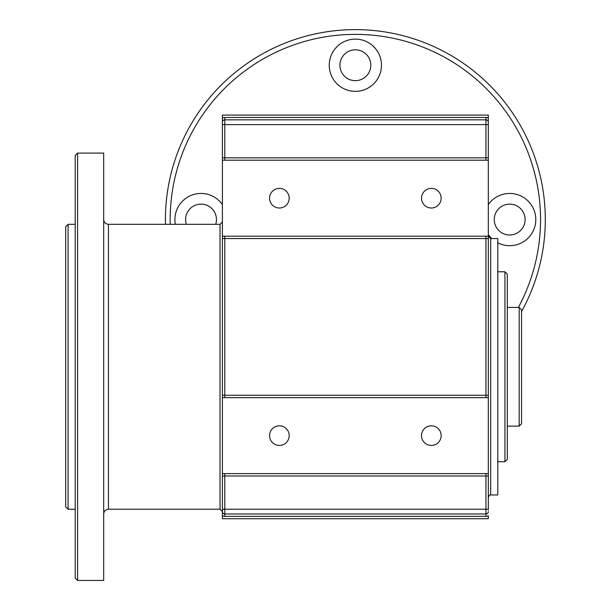 <?xml version="1.0" encoding="UTF-8"?>
<svg xmlns="http://www.w3.org/2000/svg" width="611" height="611" viewBox="0 0 611 611"><rect width="100%" height="100%" fill="white"/><g stroke="black" fill="none" stroke-linecap="round" stroke-linejoin="round"><path stroke-width="0.92" d="M488.319 510.017L488.319 473.609L488.319 475.984L485.944 475.984L485.944 509.223L488.319 509.223M521.557 366.768L521.557 309.785L519.182 307.409L519.182 426.127L521.557 423.751L521.557 366.768M507.313 459.365L507.313 274.171L504.938 271.796L504.938 461.74L507.313 459.365M224.779 516.348L485.944 516.348A4.751 4.751 0 0 0 488.319 515.707L488.319 518.716L222.404 518.716L222.404 511.598L222.404 515.707A4.751 4.751 0 0 0 224.779 516.348L224.779 513.973A2.375 2.375 0 0 1 222.404 511.598L222.404 509.223L222.404 511.598L220.029 509.223L220.029 224.313L222.404 221.938M222.404 118.106L222.404 115.097L488.319 115.097L488.319 122.215L488.319 118.106A4.751 4.751 0 0 0 485.944 117.472L224.779 117.472A4.751 4.751 0 0 0 222.404 118.106L222.404 509.223L224.779 509.223L224.779 475.984L485.944 475.984L485.944 473.609M224.779 473.609L224.779 475.984L222.404 475.984L222.404 473.609L488.319 473.609L488.319 236.182L490.694 238.557L497.812 238.557L497.812 494.979L490.694 494.979L490.694 238.557M485.944 397.631L485.944 395.256L488.319 395.256L488.319 397.631L222.404 397.631L222.404 236.182L488.319 236.182L488.319 238.557L485.944 238.557L485.944 395.256L222.404 395.256M485.944 160.204L485.944 157.829L488.319 157.829L488.319 160.204L488.319 118.106L488.319 124.591L485.944 124.591L485.944 157.829L222.404 157.829L222.404 160.204L488.319 160.204L488.319 236.182M488.319 119.84L488.319 118.106M103.687 513.973C103.977 511.094 105.566 509.513 108.437 509.223L108.437 224.313C105.573 224.008 103.992 222.427 103.687 219.563M108.437 224.313L220.029 224.313M103.687 153.086L103.687 580.45L77.574 580.45L77.574 153.086L103.687 153.086M224.779 160.204L224.779 124.591L222.404 124.591L222.404 119.84M488.319 204.548A26.12 26.12 0 0 1 523.688 197.513A26.12 26.12 0 0 1 532.364 232.508A26.12 26.12 0 0 1 497.812 242.827M491.763 238.557A26.12 26.12 0 0 1 488.319 234.578M175.349 224.313A26.12 26.12 0 0 1 222.404 204.548M329.245 65.232A26.12 26.12 0 0 1 368.418 42.617A26.12 26.12 0 0 1 368.418 87.854A26.12 26.12 0 0 1 329.245 65.232M222.404 122.215A2.375 2.375 0 0 1 224.779 119.84L485.944 119.84A2.375 2.375 0 0 1 488.319 122.215M488.319 511.598A2.375 2.375 0 0 1 485.944 513.973L224.779 513.973L224.779 509.223L485.944 509.223L485.944 516.348M521.557 311.518A189.945 189.945 0 0 0 400.541 35.071A189.945 189.945 0 0 0 165.482 224.313M68.073 224.313L65.698 226.681L65.698 506.847L68.073 509.223L68.073 224.313L75.199 224.313M77.574 153.086L75.199 155.454L75.199 578.075L77.574 580.45M497.812 271.796L504.938 271.796M269.566 435.62A9.814 9.814 0 0 1 284.291 427.12A9.814 9.814 0 0 1 284.291 444.121A9.814 9.814 0 0 1 269.566 435.62M421.521 435.62A9.814 9.814 0 0 1 436.246 427.12A9.814 9.814 0 0 1 436.246 444.121A9.814 9.814 0 0 1 421.521 435.62M269.566 198.193A9.814 9.814 0 0 1 284.291 189.693A9.814 9.814 0 0 1 284.291 206.694A9.814 9.814 0 0 1 269.566 198.193M421.521 198.193A9.814 9.814 0 0 1 436.246 189.693A9.814 9.814 0 0 1 436.246 206.694A9.814 9.814 0 0 1 421.521 198.193M215.714 224.313A15.435 15.435 0 0 0 198.628 204.318A15.435 15.435 0 0 0 186.347 224.313M525.116 219.563A15.435 15.435 0 0 0 501.967 206.197A15.435 15.435 0 0 0 501.967 232.928A15.435 15.435 0 0 0 525.116 219.563M370.793 65.232A15.435 15.435 0 0 0 347.644 51.866A15.435 15.435 0 0 0 347.644 78.598A15.435 15.435 0 0 0 370.793 65.232M224.779 397.631L224.779 238.557L485.944 238.557L485.944 236.182M224.779 236.182L224.779 238.557L222.404 238.557M485.944 117.472L485.944 124.591L224.779 124.591L224.779 117.472M170.225 224.313A185.194 185.194 0 0 1 398.357 39.432A185.194 185.194 0 0 1 518.388 307.409M507.313 426.127L519.182 426.127M507.313 307.409L519.182 307.409M490.694 494.979C489.938 494.498 489.144 495.284 488.319 497.354M108.437 509.223L220.029 509.223M497.812 461.74L504.938 461.74M68.073 509.223L75.199 509.223"/></g></svg>

